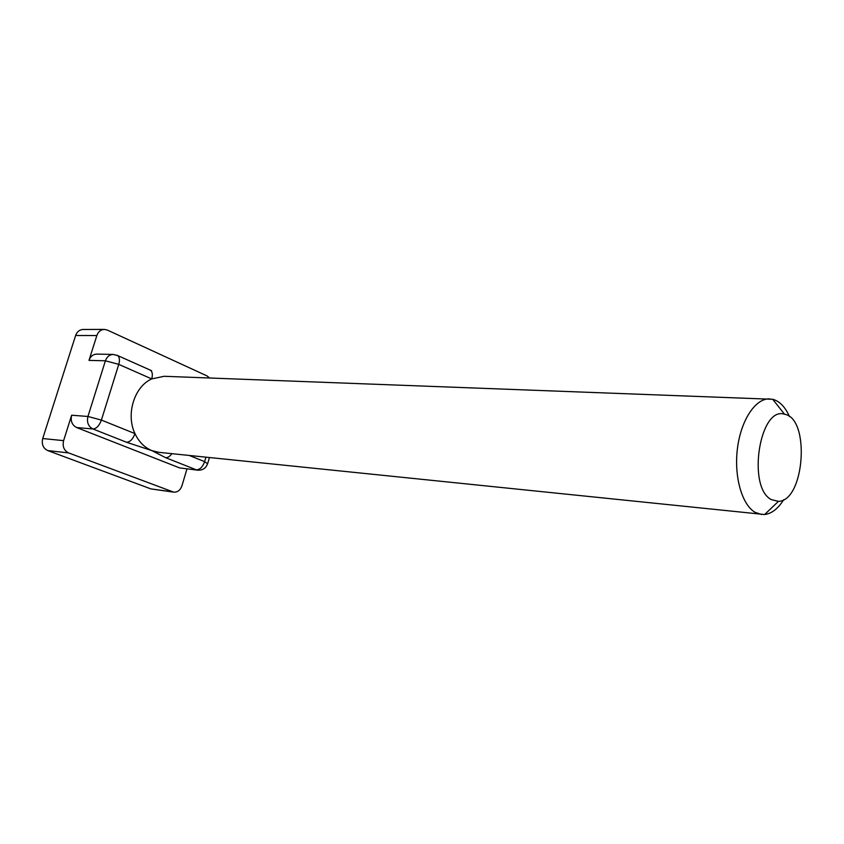 <?xml version="1.0" encoding="UTF-8"?>
<svg xmlns="http://www.w3.org/2000/svg" width="844" height="844" viewBox="0 0 844 844"><rect width="100%" height="100%" fill="white"/><g stroke="black" fill="none" stroke-linecap="round" stroke-linejoin="round"><path stroke-width="1.27" d="M789.53 416.662C785.205 406.935 779.603 401.143 772.724 399.286L164.158 376.287L151.72 378.924C134.323 386.51 125.65 414.425 134.977 433.605C138.901 441.918 144.556 447.594 151.952 450.643L158.83 452.331L764.643 514.524C771.711 513.648 778.062 508.689 783.707 499.669M769.749 398.874C755.718 398.115 741.127 419.69 737.508 447.974C733.763 476.206 741.887 504.902 755.169 512.361L761.636 514.524M171.87 453.682C169.866 456.456 167.787 457.796 165.614 457.68L151.952 450.643L126.558 442.256L92.924 428.974C96.459 428.699 99.275 425.735 101.396 420.08L118.761 364.365C119.932 360.135 119.574 357.212 117.675 355.588L113.254 354.438C109.52 354.596 106.903 356.717 105.405 360.799L118.761 364.365L151.72 378.924C152.848 374.778 152.437 371.887 150.506 370.263L149.483 369.809M76.614 427.539L92.924 428.974C88.303 426.505 86.647 422.338 87.934 416.472L71.645 415.216C70.368 420.998 72.025 425.102 76.614 427.539L179.603 467.903L197.834 470.192L179.603 467.903M771.384 499.627L778.432 501.357C804.627 500.988 810.43 418.276 784.54 414.246C759.642 405.69 746.792 487.494 771.384 499.627M126.558 442.256C130.124 442.034 132.919 439.144 134.977 433.605L101.396 420.08L87.934 416.472L105.405 360.799L88.989 360.377C90.477 356.358 93.083 354.269 96.796 354.111L113.254 354.438M209.597 377.985L207.044 375.928L107.315 330.057L104.329 329.403C100.763 329.614 98.263 331.66 96.849 335.543L88.989 360.377M104.329 329.403L83.05 329.466C79.505 329.677 77.026 331.692 75.622 335.49L42.717 438.532C41.44 444.229 43.097 448.248 47.707 450.569L150.928 488.908L173.758 492.157C177.62 492.326 180.363 490.185 181.966 485.743L186.957 468.947M71.645 415.216L63.606 440.642C62.319 446.465 63.986 450.559 68.617 452.922L173.758 492.157M165.614 457.68L196.335 469.823C199.933 469.686 202.697 466.954 204.628 461.647L207.603 463.778M189.299 455.475L204.628 461.647L205.936 457.195M151.614 370.716L116.778 355.166M96.849 335.543L75.622 335.49M63.606 440.642L42.717 438.532M68.617 452.922L47.707 450.569M172.471 491.83L150.928 488.908M197.834 470.192C202.803 470.361 206.105 468.072 207.74 463.314L209.439 457.553M784.54 414.246L772.724 399.286M778.432 501.357L764.643 514.524"/></g></svg>
